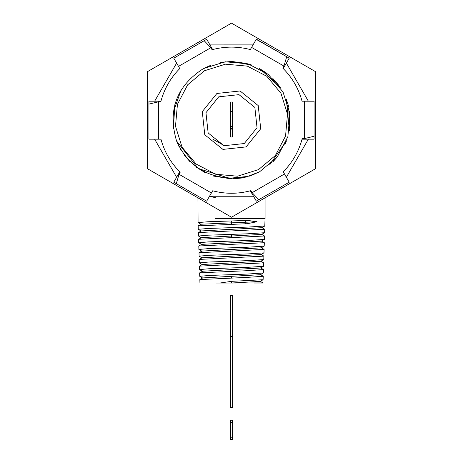 <?xml version="1.0" encoding="UTF-8"?>
<svg xmlns="http://www.w3.org/2000/svg" width="463" height="463" viewBox="0 0 463 463"><rect width="100%" height="100%" fill="white"/><g stroke="black" fill="none" stroke-linecap="round" stroke-linejoin="round"><path stroke-width="0.69" d="M232.461 422.464L230.539 422.464L230.539 420.213L232.461 420.213L232.461 439.85L230.539 439.85L230.539 439.248L232.461 439.248M230.539 422.464L230.539 437.217L232.461 437.217M230.539 437.217L230.539 439.248M230.539 128.494L230.539 128.928L232.461 128.928L232.461 136.99L230.539 136.99L230.539 129.096L232.461 129.096M232.461 128.494L232.461 128.928M232.461 111.398L232.461 102.005L230.539 102.005L230.539 111.398L232.461 111.398L232.461 128.639L230.539 128.639L230.539 126.607L232.461 126.607M230.539 111.398L230.539 111.832L232.461 111.832L230.539 111.855L230.539 126.607M230.539 336.427L230.539 295.359L232.461 295.359L232.461 407.509L230.539 407.509L230.539 336.427L232.461 336.427M315.535 168.706L315.535 71.667L231.5 23.15L147.465 71.667L147.465 168.706L231.5 217.222L315.535 168.706M176.623 63.118L154.642 101.2L176.629 63.124M154.642 139.178L176.629 177.254L154.642 139.178M215.613 197.742L209.519 196.243L253.481 196.243M286.371 177.254L308.358 139.178L286.371 177.254M308.358 101.2L286.377 63.118L308.358 101.2M253.487 44.13L209.513 44.13L253.481 44.135M260.802 261.144L263.684 262.845L263.528 266.294L246.866 267.382L208.859 268.754L199.524 269.593L202.51 271.353M261.01 254.436L263.893 256.132L263.788 259.523L260.802 261.282L202.302 264.5L199.472 266.138L263.684 262.845M260.594 267.857L263.476 269.559L246.814 270.705L199.68 272.852L202.51 271.214L260.594 267.996L263.528 266.294M263.476 269.559L263.32 273.008L246.762 274.096L209.004 275.468L199.732 276.307L202.725 278.066M263.736 259.581L246.964 260.669L208.709 262.041L199.316 262.88L202.302 264.639M260.385 274.571L263.268 276.272L246.715 277.418L199.889 279.565L202.725 277.927L260.38 274.709L263.32 273.008M261.219 247.722L264.101 249.418L263.997 252.81L261.01 254.569L202.094 257.787L199.264 259.425L263.893 256.132M263.268 276.272L263.106 279.721L231.5 281.342L219.902 283.032L231.5 283.032L231.5 281.342M262.984 282.91L231.5 283.032L260.171 281.423L263.106 279.721M263.945 252.867L247.063 253.956L208.558 255.327L199.107 256.166L202.094 257.926M216.371 283.032L231.5 283.032M263.03 283.032L254.274 283.032M261.427 241.009L264.315 242.705L264.205 246.096L261.219 247.855L201.885 251.079L199.055 252.717L264.101 249.418M264.153 246.154L247.161 247.242L208.414 248.614L198.899 249.453L201.885 251.212M212.853 139.178L224.775 145.938M244.244 143.547L257.034 127.678L254.858 107.428L238.995 94.649L218.739 96.831L205.966 112.694L208.142 132.945L224.005 145.723L244.261 143.542M261.641 234.295L264.523 235.991L264.414 239.383L261.427 241.142L201.677 244.366L198.841 246.003L264.315 242.705M220.434 95.98L220.116 96.13M264.361 239.44L247.265 240.529L208.263 241.9L198.691 242.739L201.677 244.499M231.5 237.669L231.5 236.037L201.469 237.652L198.633 239.29L264.523 235.991M231.5 234.347L231.5 236.037L261.641 234.423L264.576 232.727L247.364 233.815L208.119 235.187L198.477 236.026L201.469 237.785M261.85 227.582L264.732 229.278L198.424 232.576L201.255 230.939L261.85 227.709L264.784 226.013L247.462 227.101L207.968 228.473L198.268 229.312L201.255 231.066M264.732 229.278L264.576 232.727M257.006 221.702L247.514 223.687L198.216 225.863L201.046 224.225L257.006 221.702L247.566 220.411L207.823 221.76L198.06 222.599L201.046 224.352M215.405 218.49L265.067 218.49L265.067 197.846M265.067 218.49L264.784 226.013M245.992 223.768L244.765 222.136L246.038 220.44M252.103 65.179L231.471 61.446L246.796 63.472L231.471 61.446L246.796 63.472L231.471 61.446L249.673 64.328M266.925 73.328L259.506 68.553L267.116 73.478M272.823 78.444L278.801 85.36L272.823 78.444M277.731 156.419L273.043 161.709L277.731 156.419M213.281 176.027L231.529 178.921L213.327 176.038M286.296 99.03L287.106 101.27M289.606 111.589L289.236 130.983M196.081 167.039L205.369 172.792L195.884 166.894M190.177 161.928L184.205 155.012L190.177 161.928M178.886 146.296L176.548 140.926C187.359 164.805 205.676 177.173 231.483 178.041L246.935 176.525L246.212 177.051L259.662 171.732L277.244 157.032L287.859 136.724L289.902 113.892L283.049 92.027L268.349 74.445L248.035 63.825L225.209 61.787L203.338 68.64C176.496 86.095 167.565 110.188 176.548 140.926L178.915 146.354M173.394 128.783L174.852 104.655L173.394 128.783M205.352 172.78L196.046 167.016M190.119 161.871L184.176 154.978M178.828 146.181L176.548 140.926L198.129 168.52L231.471 178.921L241.709 178.029L231.471 178.921L213.24 176.009M259.483 68.541L266.954 73.357M272.881 78.502L278.824 85.389M286.284 99.001L287.124 101.31M289.612 111.629L289.242 130.954M286.516 140.764L284.861 144.728M273.043 161.709L277.794 156.332L273.066 161.685M180.587 149.474L180.801 149.844M251.658 175.355L259.691 171.715M280.005 87.056L259.853 68.744M287.459 102.335L288.831 107.416M288.854 107.526L289.311 130.566L286.389 99.279M286.342 141.215L269.732 164.776L286.325 141.261M249.181 176.2L259.737 171.692M220.18 62.551L231.529 61.446L246.738 63.46M249.227 64.189L251.999 65.138M260.16 68.918L280.509 87.808M286.365 141.163L269.755 164.753M249.158 176.206L259.662 171.732M286.406 99.313L289.317 130.554M211.342 65.017L203.338 68.64M231.471 61.446L220.133 62.557M231.517 178.041L231.529 178.921L246.212 177.051M181.12 89.984L173.318 112.133M204.496 70.746L225.469 64.178L247.358 66.134L266.838 76.314L280.937 93.179L287.506 114.153L285.555 136.047L275.369 155.522L258.504 169.62L237.531 176.195L215.642 174.238L196.162 164.052L182.063 147.193L175.494 126.22L177.445 104.325L187.631 84.845L204.496 70.746M246.096 146.91L260.715 128.76L258.221 105.587L240.071 90.968L216.904 93.462L202.285 111.612L204.779 134.785L222.929 149.404L246.096 146.91L260.715 128.76L258.221 105.587L240.071 90.968L216.904 93.462L202.285 111.612L204.779 134.785L222.929 149.404L246.096 146.91M148.924 101.2L158.421 101.2L148.924 101.2L148.924 139.178L160.933 139.178C164.359 151.696 170.639 162.577 179.771 171.808L180.194 172.224L179.071 174.302L211.406 192.973L212.662 190.797C225.221 194.09 237.779 194.09 250.338 190.797L250.911 190.64L252.144 192.654L284.485 173.978L283.229 171.808C292.361 162.577 298.641 151.696 302.067 139.178L302.223 138.599L304.579 138.547L304.579 101.2L302.067 101.2C298.641 88.676 292.361 77.796 283.229 68.565L282.806 68.148L283.941 66.076L251.594 47.405L250.338 49.576C237.779 46.288 225.221 46.288 212.662 49.576L211.406 47.405L210.827 47.735L212.089 49.732L212.662 49.576L212.089 49.732M204.137 40.634L210.827 47.735L178.515 66.394L173.77 58.17L206.706 39.268M289.109 58.101L288.733 59.038M256.242 39.355L286.713 56.718L283.941 66.076L284.485 66.394L283.229 68.565L282.806 68.148M304.579 101.2L314.076 101.2L314.076 139.178L302.067 139.178L302.223 138.599M284.485 173.978L289.23 182.202L256.294 201.11M256.34 201.191L250.338 190.797L250.911 190.64M177.005 184.071L206.66 201.191L173.77 182.202L176.82 176.918M211.406 192.973L206.758 201.023M178.515 66.394L179.771 68.565C170.639 77.796 164.359 88.676 160.933 101.2L160.777 101.773L158.421 101.837L158.421 139.178M284.485 66.394L289.23 58.17L256.34 39.181L251.594 47.405M148.924 104.106L158.421 101.843L158.421 101.2L160.933 101.2L160.777 101.773M176.287 183.661L179.071 174.302L178.515 173.978L179.771 171.808L180.194 172.224M173.77 182.202L178.515 173.984M258.863 199.738L252.144 192.654L251.594 192.973M314.076 136.267L304.579 138.547L304.579 139.178L314.076 139.178M206.66 39.181L211.406 47.405M231.5 277.95L231.5 276.318M231.5 224.242L231.5 220.92M199.524 269.593L199.42 266.202M199.732 276.307L199.628 272.915M199.212 259.488L199.316 262.88M260.171 281.284L263.007 282.922M199.837 279.629L199.947 283.032M199.003 252.775L199.107 256.166M198.795 246.061L198.899 249.453M198.586 239.348L198.691 242.739M198.482 236.026L198.372 232.634M198.06 222.599L197.933 197.846M198.164 225.921L198.274 229.312"/></g></svg>
